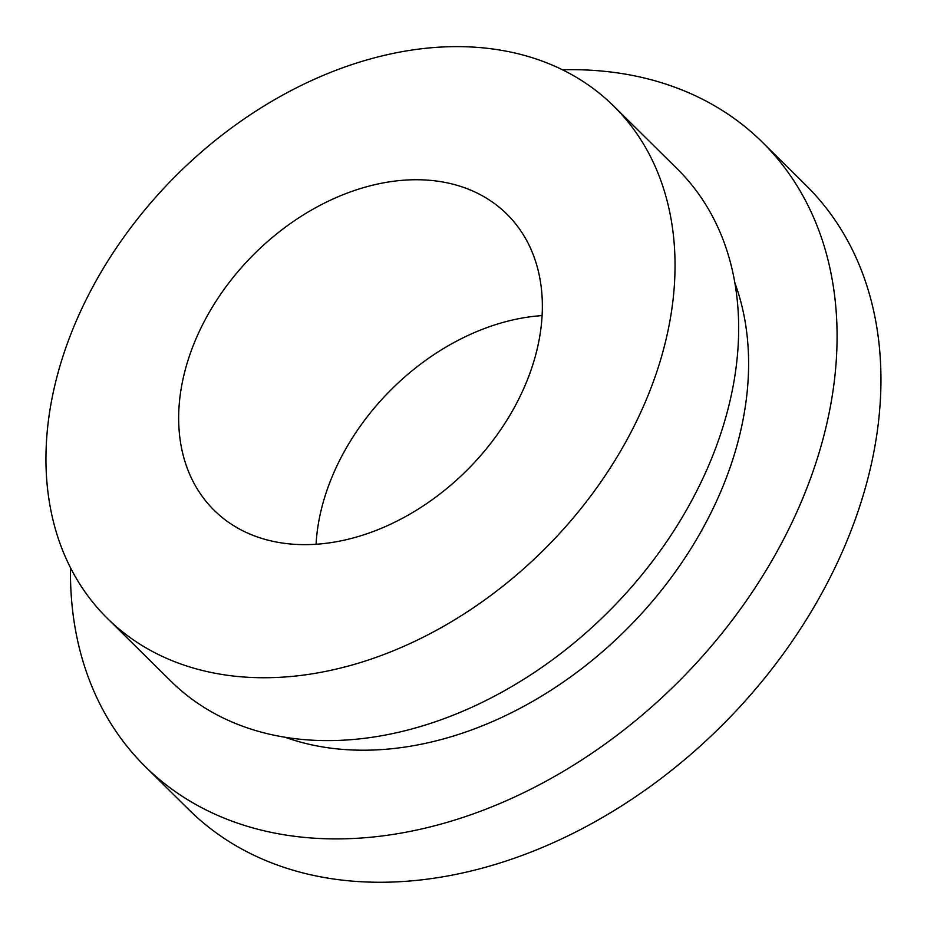 <?xml version="1.0" encoding="UTF-8"?>
<svg xmlns="http://www.w3.org/2000/svg" width="927" height="927" viewBox="0 0 927 927"><rect width="100%" height="100%" fill="white"/><g stroke="black" fill="none" stroke-linecap="round" stroke-linejoin="round"><path stroke-width="1.39" d="M457.312 185.388A208.216 151.669 -45.3 0 0 227.289 284.995A208.216 151.669 -45.3 0 0 214.16 510.302A208.216 151.669 -45.3 0 0 468.39 468.807A208.216 151.669 -45.3 0 0 506.86 214.102A208.216 151.669 -45.3 0 0 457.312 185.388M626.722 440.232A360.151 262.353 134.7 0 1 107.358 618.367A360.151 262.353 134.7 0 1 173.905 177.787A360.151 262.353 134.7 0 1 613.662 106.037A360.151 262.353 134.7 0 1 626.722 440.232M613.662 106.037L677.278 168.899A360.151 262.353 134.7 0 1 690.348 503.106A360.151 262.353 134.7 0 1 170.974 681.241L107.358 618.367M734.798 282.712A337.637 245.956 134.7 0 1 703.315 527.498A337.637 245.956 134.7 0 1 285.458 737.394M562.504 69.768A438.935 319.734 134.7 0 1 762.272 142.132A438.935 319.734 134.7 0 1 778.193 549.444A438.935 319.734 134.7 0 1 145.215 766.536A438.935 319.734 134.7 0 1 70.487 567.637M762.272 142.132L806.154 185.493A438.935 319.734 134.7 0 1 822.064 592.793A438.935 319.734 134.7 0 1 189.085 809.897L145.215 766.536M542.063 315.597A208.216 151.669 -45.3 0 0 343.72 452.585A208.216 151.669 -45.3 0 0 316.061 544.3"/></g></svg>

